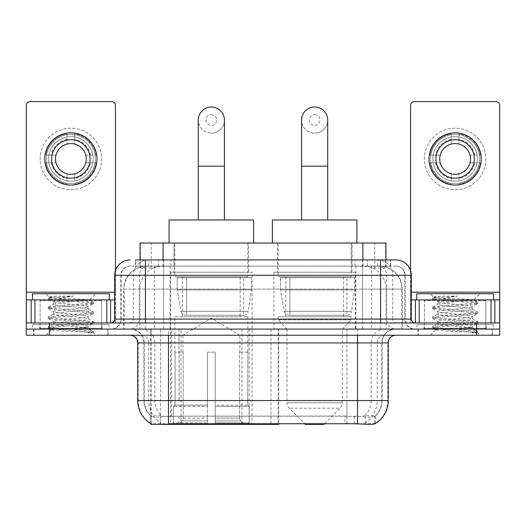 <?xml version="1.0" encoding="UTF-8"?>
<svg xmlns="http://www.w3.org/2000/svg" width="526" height="526" viewBox="0 0 526 526"><rect width="100%" height="100%" fill="white"/><g stroke="black" fill="none" stroke-linecap="round" stroke-linejoin="round"><path stroke-width="0.39" stroke-dasharray="2.63 1.97" d="M150.798 423.634L150.798 329.092L278.688 329.092L278.688 423.634M278.688 424.383L181.036 424.383L181.036 329.092M252.085 272.225L170.628 272.225L252.085 272.225L252.085 424.383L170.628 424.383L252.085 424.383M170.628 272.225L170.628 424.383M378.654 266.077L371.172 266.077L382.652 266.353C385.545 267.215 386.525 267.767 385.597 267.997L374.755 267.997L368.575 266.675L355.859 266.103L170.141 266.103L157.425 266.675L151.245 267.997L140.403 267.997L140.054 267.852L140.054 259.923M385.946 243.019L140.054 243.019M381.337 266.169A23.052 23.052 0 0 1 402.318 289.129L402.318 329.092L123.682 329.092L402.318 329.092M140.054 267.852C140.074 267.418 141.172 266.919 143.348 266.353L154.828 266.077L147.346 266.077M144.663 266.169A23.052 23.052 0 0 0 123.682 289.129L124.149 289.129L124.149 329.092M150.798 424.383L181.036 424.383M248.627 243.019L174.086 243.019L248.627 243.019L248.627 272.225L174.086 272.225L248.627 272.225M174.086 243.019L174.086 272.225M351.914 243.019L277.373 243.019L351.914 243.019L351.914 272.225L277.373 272.225L351.914 272.225M277.373 243.019L277.373 272.225M355.372 272.225L273.914 272.225L355.372 272.225L355.372 329.092L273.914 329.092L355.372 329.092M273.914 272.225L273.914 329.092M278.688 329.092L150.798 329.092M385.946 259.923L385.946 267.846L385.597 267.997L385.597 243.019M154.828 266.077L371.172 266.077M108.146 329.092L33.598 329.092L108.146 329.092L108.146 335.24L33.598 335.24L108.146 335.24M33.598 329.092L33.598 335.24M492.402 329.092L417.854 329.092L492.402 329.092L492.402 335.24L417.854 335.24L492.402 335.24M417.854 329.092L417.854 335.24M108.915 324.483L32.836 324.483L108.915 324.483L108.915 329.092L32.836 329.092L108.915 329.092M32.836 324.483L32.836 329.092M493.164 324.483L417.085 324.483L493.164 324.483L493.164 329.092L417.085 329.092L493.164 329.092M417.085 324.483L417.085 329.092M346.956 423.686L346.956 400.562L138.2 400.562A26.898 26.491 -90 0 0 150.798 423.463L151.028 416.23C153.02 417.361 158.832 417.361 168.471 416.23L357.529 416.23C367.148 417.361 372.967 417.361 374.972 416.23L374.887 415.487L364.761 415.658C361.737 416.645 355.8 416.796 346.956 416.112L344.964 416.027L344.964 423.634L179.044 423.686C170.227 424.147 164.29 424.048 161.239 423.384L151.113 423.272L151.028 423.765C153.02 424.541 158.832 424.541 168.471 423.765M357.529 416.23L357.529 400.562L382.119 400.562A20.751 20.751 0 0 1 374.972 416.23L375.202 415.783A20.751 20.435 90 0 0 381.745 400.562L381.745 342.926L382.119 342.926A13.834 13.834 0 0 1 395.953 329.092L130.047 329.092L395.953 329.092M151.028 416.23A20.751 20.751 0 0 1 143.881 400.562L143.881 342.926L388.267 342.926M357.529 335.24L130.047 335.24L357.529 335.24M424.002 329.092L486.254 329.092L424.002 329.092L424.002 324.483L486.254 324.483L424.002 324.483M486.254 329.092L486.254 324.483M39.746 329.092L101.998 329.092L39.746 329.092L39.746 324.483L101.998 324.483L39.746 324.483M101.998 329.092L101.998 324.483M476.648 335.24L26.3 335.24L26.3 329.092L499.7 329.092L499.7 335.24L476.648 335.24L476.648 329.092L499.7 329.092L499.7 322.944L410.556 322.944L410.556 105.456A3.84 3.84 0 0 1 414.396 101.617L495.86 101.617A3.84 3.84 0 0 1 499.7 105.456L499.7 292.206L410.556 292.206L410.556 299.886L411.319 299.886M388.267 400.562L387.8 400.562A26.898 26.491 90 0 1 375.202 423.463L365.399 423.272L359.436 423.923M344.964 416.027L179.044 416.112C170.22 416.796 164.283 416.645 161.239 415.658L150.798 415.79M145.419 259.923L380.581 259.923M135.432 266.077L390.568 266.077L135.432 266.077L135.432 259.923L148.437 259.923A15.372 15.136 -90 0 0 133.302 275.295L133.302 319.098L114.681 319.098M395.953 266.077L130.047 266.077L395.953 266.077A9.225 9.225 0 0 1 405.171 275.295L405.171 319.098L133.302 319.098A3.84 3.787 90 0 1 129.521 322.944L415.165 322.944L129.521 322.944M114.681 275.295L405.171 275.295L120.829 275.295L121.197 275.295L121.197 319.098L120.829 319.098A9.987 9.987 0 0 1 110.835 329.092L415.165 329.092L110.835 329.092M485.866 299.886L424.383 299.886L485.866 299.886L485.866 322.944L424.383 322.944L485.866 322.944L485.866 329.092L424.383 329.092L485.866 329.092M424.383 299.886L424.383 329.092M101.617 299.886L40.134 299.886L101.617 299.886L101.617 322.944L40.134 322.944L101.617 322.944L101.617 329.092L40.134 329.092L101.617 329.092M40.134 299.886L40.134 329.092M49.352 335.24L49.352 329.092L26.3 329.092L26.3 322.944L115.444 322.944L115.444 292.206L115.444 322.944L499.7 322.944L410.556 322.944L410.556 299.886L499.7 299.886L499.7 292.206M49.352 322.944L49.352 329.092L476.648 329.092L476.648 322.944M390.568 266.077L390.568 259.923L135.78 259.923L135.78 266.077M390.568 259.923L148.437 259.923M33.986 329.092L107.764 329.092L33.986 329.092L33.986 335.24L107.764 335.24L33.986 335.24M107.764 329.092L107.764 335.24M102.379 329.092L39.365 329.092L102.379 329.092A0.769 0.769 0 0 1 101.617 328.323L40.134 328.323L101.617 328.323L101.617 300.655A0.769 0.769 0 0 1 102.379 299.886L39.365 299.886L102.379 299.886M39.365 329.092A0.769 0.769 0 0 0 40.134 328.323L40.134 300.655A0.769 0.769 0 0 0 39.365 299.886M109.296 299.886L32.448 299.886L109.296 299.886M82.253 327.553C71.595 328.329 51.075 329.098 51.265 329.795C49.312 330.887 92.786 331.886 93.49 332.84L82.201 331.295L59.55 329.664L48.366 328.204L51.259 327.225L82.201 324.785L93.378 323.326L88.243 326.212L88.243 327.553L82.253 327.553C86.179 327.08 88.177 326.633 88.243 326.212C89.302 324.588 52.442 322.951 53.507 321.327C52.442 319.703 89.302 318.072 88.243 316.448C89.302 314.824 52.442 313.194 53.507 311.57C52.442 309.945 89.302 308.315 88.243 306.691L88.243 309.13C89.302 307.506 52.442 305.876 53.507 304.252C55.191 303.324 62.351 302.384 74.975 301.424C83.706 300.984 88.565 300.543 89.545 300.122C91.406 299.011 48.32 297.986 49.109 297.026L45.821 293.738L95.929 293.738L45.821 293.738M93.49 332.84L87.835 332.84L93.378 331.538L82.201 330.072L51.259 327.632L48.221 326.817L59.55 325.193L90.492 322.754L93.523 321.938L82.201 320.314L51.259 317.875L48.221 317.06L59.55 315.436L90.492 312.99L93.378 312.017L82.201 310.55L51.259 308.111L48.221 307.302L59.55 305.672L90.492 303.232L93.523 302.417L89.492 299.998L95.929 293.738M93.378 323.326L90.492 322.346L59.55 319.907L48.366 318.447L51.259 317.467L82.201 315.028L93.378 313.562L88.243 316.448L88.243 318.887C89.302 317.263 52.442 315.633 53.507 314.009C52.442 312.385 89.302 310.754 88.243 309.13L93.378 312.017M93.378 313.562L90.492 312.589L59.55 310.149L48.221 308.519L51.259 307.703L82.201 305.264L93.378 303.804L88.243 306.691C89.302 305.067 52.442 303.436 53.507 301.812L53.507 304.252L48.366 307.131M93.378 303.804L90.492 302.825L59.55 300.385L48.366 298.926L53.698 302.029L54.073 301.424L74.975 301.424M87.835 332.84C90.669 331.939 91.669 331.045 90.834 330.144L84.18 327.553C74.962 326.337 52.6 325.022 53.507 323.773C52.442 322.149 89.302 320.512 88.243 318.887L93.378 321.774M48.366 308.683L53.698 311.786L53.507 314.009L48.366 316.895M84.18 327.553L88.243 327.553L90.834 330.144M48.366 318.447L53.698 321.55L53.507 323.773L48.366 326.653M93.523 331.702L93.523 332.84L95.929 335.24L45.821 335.24L95.929 335.24M51.311 329.914L45.821 335.24M56.624 296.145L49.155 296.92L48.366 297.374L56.624 296.145L73.338 296.145C62.199 297.677 55.776 299.439 54.073 301.424M32.448 293.738L109.296 293.738M93.378 302.253L82.201 300.793L51.259 298.354L48.366 297.374M48.366 298.926L51.259 297.946L73.338 296.145M70.872 128.206A30.738 30.738 0 0 0 40.134 158.944A30.738 30.738 0 0 0 70.872 189.682A30.738 30.738 0 0 0 101.617 158.944A30.738 30.738 0 0 0 70.872 128.206A30.738 30.738 0 0 0 40.134 158.944A30.738 30.738 0 0 0 70.872 189.682A30.738 30.738 0 0 0 101.617 158.944A30.738 30.738 0 0 0 70.872 128.206A30.738 30.738 0 0 0 40.134 158.944A30.738 30.738 0 0 0 70.872 189.682A30.738 30.738 0 0 0 101.617 158.944A30.738 30.738 0 0 0 70.872 128.206M70.872 183.535A24.59 24.59 0 0 1 46.281 158.944A24.59 24.59 0 0 1 70.872 134.354A24.59 24.59 0 0 0 46.281 158.944A24.59 24.59 0 0 0 70.872 183.535A24.59 24.59 0 0 0 95.462 158.944A24.59 24.59 0 0 0 70.872 134.354A24.59 24.59 0 0 1 95.462 158.944A24.59 24.59 0 0 1 70.872 183.535A24.59 24.59 0 0 0 95.462 158.944A24.59 24.59 0 0 0 70.872 134.354A24.59 24.59 0 0 0 46.281 158.944A24.59 24.59 0 0 0 70.872 183.535A24.59 24.59 0 0 0 95.462 158.944A24.59 24.59 0 0 0 70.872 134.354A24.59 24.59 0 0 0 46.281 158.944A24.59 24.59 0 0 0 70.872 183.535M40.134 322.944L101.617 322.944L40.134 322.944M26.3 322.944L26.3 105.456A3.84 3.84 0 0 1 30.14 101.617L111.604 101.617A3.84 3.84 0 0 1 115.444 105.456L115.444 292.206L26.3 292.206M115.444 270.495L115.444 292.206L114.681 292.206M114.681 299.886L26.3 299.886M70.872 139.732A19.212 19.212 0 0 0 51.66 158.944A19.212 19.212 0 0 0 70.872 178.156A19.212 19.212 0 0 0 90.084 158.944A19.212 19.212 0 0 0 70.872 139.732M90.479 162.784L95.942 162.784A25.36 25.36 0 0 1 74.718 184.015A25.36 25.36 0 0 0 95.942 162.784L85.758 162.784A15.372 15.372 0 0 0 85.758 155.104L95.942 155.104L85.758 155.104A15.372 15.372 0 0 0 55.993 155.104A15.372 15.372 0 0 0 74.718 173.823L74.718 180.898A22.289 22.289 0 0 0 74.718 136.99A22.289 22.289 0 0 0 48.589 158.944A22.289 22.289 0 0 0 70.872 181.233A22.289 22.289 0 0 0 93.161 158.944A22.289 22.289 0 0 0 67.032 136.99A22.289 22.289 0 0 0 67.032 180.898L67.032 173.823L67.032 180.898A22.289 22.289 0 0 0 74.718 180.898L74.718 173.823A15.372 15.372 0 0 0 85.758 162.784L90.479 162.784A19.981 19.981 0 0 1 74.718 178.551M70.872 185.073A26.129 26.129 0 0 0 97.001 158.944A26.129 26.129 0 0 0 70.872 132.815A26.129 26.129 0 0 0 44.743 158.944A26.129 26.129 0 0 0 70.872 185.073M45.808 162.784L55.993 162.784L45.808 162.784A25.36 25.36 0 0 0 67.032 184.015A25.36 25.36 0 0 1 45.808 162.784M95.942 155.104A25.36 25.36 0 0 0 74.718 133.874L74.718 144.065L74.718 133.874A25.36 25.36 0 0 1 95.942 155.104M51.265 162.784A19.981 19.981 0 0 0 67.032 178.551M90.479 155.104A19.981 19.981 0 0 0 74.718 139.337M67.032 133.874L67.032 144.065L67.032 133.874A25.36 25.36 0 0 0 45.808 155.104L55.993 155.104L45.808 155.104A25.36 25.36 0 0 1 67.032 133.874M67.032 139.337A19.981 19.981 0 0 0 51.265 155.104M418.236 329.092L492.014 329.092L418.236 329.092L418.236 335.24L492.014 335.24L418.236 335.24M492.014 329.092L492.014 335.24M486.635 329.092L423.621 329.092L486.635 329.092A0.769 0.769 0 0 1 485.866 328.323L424.383 328.323L485.866 328.323L485.866 300.655A0.769 0.769 0 0 1 486.635 299.886L423.621 299.886L486.635 299.886M423.621 329.092A0.769 0.769 0 0 0 424.383 328.323L424.383 300.655A0.769 0.769 0 0 0 423.621 299.886M493.552 299.886L416.704 299.886L493.552 299.886M466.503 327.553C455.845 328.329 435.324 329.098 435.515 329.795C433.562 330.887 477.036 331.886 477.74 332.84L466.45 331.295L443.799 329.664L432.622 328.204L435.508 327.225L466.45 324.785L477.634 323.326L472.493 326.212L472.493 327.553L466.503 327.553C470.435 327.08 472.433 326.633 472.493 326.212C473.558 324.588 436.698 322.951 437.757 321.327C436.698 319.703 473.558 318.072 472.493 316.448C473.558 314.824 436.698 313.194 437.757 311.57C436.698 309.945 473.558 308.315 472.493 306.691L472.493 309.13C473.558 307.506 436.698 305.876 437.757 304.252C439.447 303.324 446.6 302.384 459.231 301.424C467.962 300.984 472.815 300.543 473.801 300.122C475.662 299.011 432.569 297.986 433.358 297.026L430.071 293.738L480.179 293.738L430.071 293.738M477.74 332.84L472.092 332.84L477.634 331.538L466.45 330.072L435.508 327.632L432.477 326.817L443.799 325.193L474.741 322.754L477.779 321.938L466.45 320.314L435.508 317.875L432.477 317.06L443.799 315.436L474.741 312.99L477.634 312.017L466.45 310.55L435.508 308.111L432.477 307.302L443.799 305.672L474.741 303.232L477.779 302.417L473.748 299.998L480.179 293.738M477.634 323.326L474.741 322.346L443.799 319.907L432.622 318.447L435.508 317.467L466.45 315.028L477.634 313.562L472.493 316.448L472.493 318.887C473.558 317.263 436.698 315.633 437.757 314.009C436.698 312.385 473.558 310.754 472.493 309.13L477.634 312.017M477.634 313.562L474.741 312.589L443.799 310.149L432.477 308.519L435.508 307.703L466.45 305.264L477.634 303.804L472.493 306.691C473.558 305.067 436.698 303.436 437.757 301.812L437.757 304.252L432.622 307.131M477.634 303.804L474.741 302.825L443.799 300.385L432.622 298.926L437.954 302.029L438.329 301.424L459.231 301.424M472.092 332.84C474.925 331.939 475.925 331.045 475.083 330.144L468.436 327.553C459.218 326.337 436.856 325.022 437.757 323.773C436.698 322.149 473.558 320.512 472.493 318.887L477.634 321.774M432.622 308.683L437.954 311.786L437.757 314.009L432.622 316.895M468.436 327.553L472.493 327.553L475.083 330.144M432.622 318.447L437.954 321.55L437.757 323.773L432.622 326.653M477.779 331.702L477.779 332.84L480.179 335.24L430.071 335.24L480.179 335.24M435.567 329.914L430.071 335.24M440.88 296.145L433.404 296.92L432.622 297.374L440.88 296.145L457.594 296.145C446.449 297.677 440.032 299.439 438.329 301.424M416.704 293.738L493.552 293.738M477.634 302.253L466.45 300.793L435.508 298.354L432.622 297.374M432.622 298.926L435.508 297.946L457.594 296.145M211.353 133.124A13.065 13.065 0 0 0 224.418 120.059A13.065 13.065 0 0 1 211.353 133.124A13.065 13.065 0 0 0 224.418 120.059A13.065 13.065 0 0 0 211.353 106.995A13.065 13.065 0 0 0 198.289 120.059A13.065 13.065 0 0 0 211.353 133.124A13.065 13.065 0 0 1 198.289 120.059M211.353 114.681A5.378 5.378 0 0 1 216.738 120.059A5.378 5.378 0 0 1 211.353 125.438A5.378 5.378 0 0 1 205.975 120.059A5.378 5.378 0 0 1 211.353 114.681M198.289 219.967L224.418 219.967L198.289 219.967M182.923 352.144L182.923 335.24L239.79 335.24L211.353 318.151L182.923 335.24L239.79 335.24L239.79 352.144M239.527 418.183L239.527 352.144L239.527 418.183L240.665 420.899L244.176 424.383L215.2 424.383L247.733 424.383L215.2 424.383L215.2 422.851L249.278 422.851L215.2 422.851L215.2 406.401L249.278 406.401L215.2 406.401L215.2 405.171L248.042 405.171L215.2 405.171L215.2 424.383L247.733 424.383L249.278 422.851L249.278 406.401L247.661 405.171L247.858 352.144L247.661 405.171L249.278 406.401L249.278 422.851L247.733 424.383L244.176 424.383L240.665 420.899L239.527 418.183L215.2 418.183L215.2 424.383L215.2 352.144L215.2 418.183L239.527 418.183M207.514 352.144L215.2 352.144L207.514 352.144L207.514 405.171L175.053 405.171L207.514 405.171L207.514 352.144L207.514 418.183L207.514 352.144L215.2 352.144L215.2 405.171L215.2 352.144L207.514 352.144M183.18 352.144L183.18 418.183L182.049 420.899L178.538 424.383L207.514 424.383L207.514 418.183L207.514 424.383L174.98 424.383L207.514 424.383L207.514 422.851L207.514 424.383L174.98 424.383L173.435 422.851L207.514 422.851L173.435 422.851L173.435 406.401L207.514 406.401L207.514 422.851L207.514 406.401L173.435 406.401L174.671 405.171L207.514 405.171L207.514 406.401L207.514 405.171L174.671 405.171L175.053 405.171L175.053 352.144L175.053 405.171L173.435 406.401L173.435 422.851L174.98 424.383L178.538 424.383L182.049 420.899L183.18 418.183L183.18 352.144L174.856 352.144L183.18 352.144M174.856 316.797L247.858 316.797L174.856 316.797L174.856 352.144M247.858 316.797L247.858 352.144M182.535 276.834L240.178 276.834L182.535 276.834L182.535 316.797L240.178 316.797L182.535 316.797M240.178 276.834L240.178 316.797M174.856 243.019L247.858 243.019L174.856 243.019L174.856 276.834L247.858 276.834L174.856 276.834M247.858 243.019L247.858 276.834M253.624 243.019L169.089 243.019L253.624 243.019M169.089 219.967L253.624 219.967M247.661 352.144L239.527 352.144L247.661 352.144M251.316 277.603L177.203 277.603L251.316 277.603L251.316 289.898L177.203 289.898L177.203 277.603L177.203 289.898L180.905 311.313C181.818 313.95 183.725 315.265 186.625 315.258L243.637 315.258L186.631 315.258L186.631 277.603L186.625 315.258C183.738 315.271 181.832 313.956 180.905 311.313L177.203 289.898L251.316 289.898L248.206 311.313L180.905 311.313L248.206 311.313C247.601 315.074 243.314 315.521 243.643 315.258L243.637 277.603L186.631 277.603L243.637 277.603M314.647 133.124A13.065 13.065 0 0 0 327.711 120.059A13.065 13.065 0 0 1 314.647 133.124A13.065 13.065 0 0 0 327.711 120.059A13.065 13.065 0 0 0 314.647 106.995A13.065 13.065 0 0 0 301.582 120.059A13.065 13.065 0 0 0 314.647 133.124A13.065 13.065 0 0 1 301.582 120.059M314.647 114.681A5.378 5.378 0 0 1 320.025 120.059A5.378 5.378 0 0 1 314.647 125.438A5.378 5.378 0 0 1 309.262 120.059A5.378 5.378 0 0 1 314.647 114.681M301.582 219.967L327.711 219.967L301.582 219.967M324.621 423.634L340.059 408.196L289.228 408.196L340.059 408.196A7.686 7.686 0 0 0 342.308 402.758L286.979 402.758A7.686 7.686 0 0 0 289.228 408.196L304.666 423.634M342.308 329.092L286.979 329.092L286.979 402.758L342.308 402.758L342.308 329.092L351.144 319.867L278.142 319.867L351.144 319.867L351.144 316.797L278.142 316.797L278.142 319.867L286.979 329.092L342.308 329.092M285.822 276.834L343.465 276.834L285.822 276.834L285.822 316.797L343.465 316.797L285.822 316.797M343.465 276.834L343.465 316.797M278.142 243.019L351.144 243.019L278.142 243.019L278.142 276.834L351.144 276.834L278.142 276.834M351.144 243.019L351.144 276.834M356.911 243.019L272.376 243.019L356.911 243.019M272.376 219.967L356.911 219.967M278.142 316.797L351.144 316.797M305.422 424.383L323.865 424.383M354.603 277.603L280.49 277.603L354.603 277.603L354.603 289.898L280.49 289.898L280.49 277.603L280.49 289.898L284.191 311.313C285.105 313.95 287.018 315.265 289.918 315.258L346.923 315.258L289.918 315.258L289.918 277.603L289.918 315.258C287.025 315.271 285.118 313.956 284.191 311.313L280.49 289.898L354.603 289.898L351.493 311.313L284.191 311.313L351.493 311.313C350.888 315.074 346.601 315.521 346.93 315.258L346.923 277.603L289.918 277.603L346.923 277.603M455.128 128.206A30.738 30.738 0 0 0 424.383 158.944A30.738 30.738 0 0 0 455.128 189.682A30.738 30.738 0 0 0 485.866 158.944A30.738 30.738 0 0 0 455.128 128.206A30.738 30.738 0 0 0 424.383 158.944A30.738 30.738 0 0 0 455.128 189.682A30.738 30.738 0 0 0 485.866 158.944A30.738 30.738 0 0 0 455.128 128.206A30.738 30.738 0 0 0 424.383 158.944A30.738 30.738 0 0 0 455.128 189.682A30.738 30.738 0 0 0 485.866 158.944A30.738 30.738 0 0 0 455.128 128.206M455.128 183.535A24.59 24.59 0 0 1 430.538 158.944A24.59 24.59 0 0 1 455.128 134.354A24.59 24.59 0 0 0 430.538 158.944A24.59 24.59 0 0 0 455.128 183.535A24.59 24.59 0 0 0 479.719 158.944A24.59 24.59 0 0 0 455.128 134.354A24.59 24.59 0 0 1 479.719 158.944A24.59 24.59 0 0 1 455.128 183.535A24.59 24.59 0 0 0 479.719 158.944A24.59 24.59 0 0 0 455.128 134.354A24.59 24.59 0 0 0 430.538 158.944A24.59 24.59 0 0 0 455.128 183.535A24.59 24.59 0 0 0 479.719 158.944A24.59 24.59 0 0 0 455.128 134.354A24.59 24.59 0 0 0 430.538 158.944A24.59 24.59 0 0 0 455.128 183.535M424.383 322.944L485.866 322.944L424.383 322.944M410.556 270.495L410.556 292.206L411.319 292.206M455.128 139.732A19.212 19.212 0 0 0 435.916 158.944A19.212 19.212 0 0 0 455.128 178.156A19.212 19.212 0 0 0 474.34 158.944A19.212 19.212 0 0 0 455.128 139.732M474.735 162.784L480.192 162.784A25.36 25.36 0 0 1 458.968 184.015A25.36 25.36 0 0 0 480.192 162.784L470.007 162.784A15.372 15.372 0 0 0 470.007 155.104L480.192 155.104L470.007 155.104A15.372 15.372 0 0 0 440.242 155.104A15.372 15.372 0 0 0 458.968 173.823L458.968 180.898A22.289 22.289 0 0 0 458.968 136.99A22.289 22.289 0 0 0 432.839 158.944A22.289 22.289 0 0 0 455.128 181.233A22.289 22.289 0 0 0 477.411 158.944A22.289 22.289 0 0 0 451.282 136.99A22.289 22.289 0 0 0 451.282 180.898L451.282 173.823L451.282 180.898A22.289 22.289 0 0 0 458.968 180.898L458.968 173.823A15.372 15.372 0 0 0 470.007 162.784L474.735 162.784A19.981 19.981 0 0 1 458.968 178.551M455.128 185.073A26.129 26.129 0 0 0 481.257 158.944A26.129 26.129 0 0 0 455.128 132.815A26.129 26.129 0 0 0 428.999 158.944A26.129 26.129 0 0 0 455.128 185.073M430.058 162.784L440.242 162.784L430.058 162.784A25.36 25.36 0 0 0 451.282 184.015A25.36 25.36 0 0 1 430.058 162.784M480.192 155.104A25.36 25.36 0 0 0 458.968 133.874L458.968 144.065L458.968 133.874A25.36 25.36 0 0 1 480.192 155.104M435.521 162.784A19.981 19.981 0 0 0 451.282 178.551M474.735 155.104A19.981 19.981 0 0 0 458.968 139.337M451.282 133.874L451.282 144.065L451.282 133.874A25.36 25.36 0 0 0 430.058 155.104L440.242 155.104L430.058 155.104A25.36 25.36 0 0 1 451.282 133.874M451.282 139.337A19.981 19.981 0 0 0 435.521 155.104M186.625 315.258L243.643 315.258L186.625 315.258M271.002 329.092L271.002 424.383M140.403 267.997L140.403 243.019M143.348 266.353A23.052 22.703 -90 0 0 124.149 289.129L402.318 289.129L371.573 289.129L371.573 329.092M401.851 329.092L401.851 289.129A23.052 22.703 90 0 0 382.652 266.353M154.427 266.077L154.427 289.129L123.682 289.129L123.682 329.092M151.113 424.383L151.113 329.092M355.859 266.103L355.859 329.092M368.575 266.675A23.052 22.703 90 0 1 386.13 289.129L386.13 329.092M170.141 266.103L170.141 329.092M157.425 266.675A23.052 22.703 -90 0 0 139.87 289.129L139.87 329.092M371.573 266.077L371.573 289.129L154.427 289.129L154.427 329.092M160.601 424.383L160.601 329.092M241.914 329.092L241.914 423.634M171.548 416.027L171.548 329.092M163.106 266.123L163.106 259.923M151.245 267.997L151.245 243.019M173.948 266.123L173.948 243.019M352.052 266.123L352.052 243.019M374.755 267.997L374.755 243.019M362.894 266.123L362.894 259.923M249.133 329.092L249.133 423.634M278.221 329.092L278.221 423.634M364.761 423.384A26.898 26.491 90 0 0 377.227 400.562L346.956 400.562L346.956 342.926L381.745 342.926A13.834 13.623 -90 0 1 395.368 329.092M346.956 416.112L346.956 400.562L143.881 400.562L168.471 400.562L168.471 342.926L143.881 342.926C143.065 334.523 138.45 329.914 130.047 329.092M137.733 342.926L138.2 342.926L138.2 400.562L137.733 400.562M364.761 415.658A20.751 20.435 90 0 0 371.178 400.562L382.119 400.562L382.119 342.926L357.529 342.926L357.529 400.562L168.471 400.562L168.471 416.23M179.044 416.112L179.044 423.686M130.632 335.24A7.686 7.568 90 0 1 138.2 342.926L148.773 342.926L148.773 400.562A26.898 26.491 -90 0 0 161.239 423.384M395.368 335.24A7.686 7.568 -90 0 0 387.8 342.926L387.8 400.562L377.227 400.562L377.227 342.926A7.686 7.568 -90 0 1 384.795 335.24M384.795 329.092A13.834 13.623 -90 0 0 371.178 342.926L371.178 400.562L346.956 400.562L346.956 335.24M141.205 329.092A13.834 13.623 90 0 1 154.822 342.926L154.822 400.562A20.751 20.435 -90 0 0 161.239 415.658M130.632 329.092A13.834 13.623 90 0 1 144.256 342.926L144.256 400.562A20.751 20.435 -90 0 0 150.798 415.783M141.205 335.24A7.686 7.568 90 0 1 148.773 342.926L179.044 342.926L179.044 400.562L179.044 335.24M357.529 329.092L357.529 342.926L168.471 342.926L168.471 329.092M179.044 329.092L179.044 342.926L346.956 342.926L346.956 329.092M181.036 423.634L181.036 416.027M365.399 423.272L365.399 415.487M374.887 423.272L374.887 415.487M160.601 423.272L160.601 415.487M151.113 423.272L151.113 415.487M354.452 423.634L354.452 416.027M158.484 266.077L158.484 259.923M130.047 266.077C126.03 266.261 123.183 268.181 121.499 271.837L120.829 275.295L120.829 319.098L380.581 319.098L380.581 266.077M163.579 259.923L163.579 319.098L121.197 319.098A9.987 9.836 90 0 1 111.361 329.092M380.581 329.092L380.581 319.098L405.171 319.098L405.908 322.852L407.88 325.942C409.872 327.994 412.305 329.046 415.165 329.092M362.421 259.923L362.421 275.295L411.319 275.295M411.319 319.098L410.852 319.098L410.852 275.295A15.372 15.136 90 0 0 395.716 259.923M130.284 259.923A15.372 15.136 -90 0 0 115.148 275.295L115.148 319.098A3.84 3.787 90 0 1 111.361 322.944M377.563 259.923A15.372 15.136 90 0 1 392.698 275.295L392.698 319.098L362.421 319.098L362.421 322.944M414.639 322.944A3.84 3.787 -90 0 1 410.852 319.098L392.698 319.098A3.84 3.787 -90 0 0 396.479 322.944M130.284 266.077A9.225 9.08 -90 0 0 121.197 275.295L362.421 275.295L362.421 319.098L163.579 319.098L163.579 322.944M163.579 266.077L163.579 329.092M148.437 266.077A9.225 9.08 -90 0 0 139.357 275.295L139.357 319.098A9.987 9.836 90 0 1 129.521 329.092M145.419 266.077L145.419 329.092M395.716 266.077A9.225 9.08 90 0 1 404.803 275.295L404.803 319.098A9.987 9.836 -90 0 0 414.639 329.092M377.563 266.077A9.225 9.08 90 0 1 386.643 275.295L386.643 319.098A9.987 9.836 -90 0 0 396.479 329.092M362.421 266.077L362.421 329.092M148.247 266.077L148.247 259.923M170.957 266.077L170.957 259.923M355.043 266.077L355.043 259.923M377.753 266.077L377.753 259.923M390.22 266.077L390.22 259.923M367.516 266.077L367.516 259.923M101.617 300.655L40.134 300.655L101.617 300.655M115.391 322.944L115.391 299.886M485.866 300.655L424.383 300.655L485.866 300.655M224.418 166.17L198.289 166.17M183.18 418.183L207.514 418.183L183.18 418.183M240.665 420.899L215.2 420.899L240.665 420.899M182.049 420.899L207.514 420.899L182.049 420.899M327.711 166.17L301.582 166.17M410.609 299.886L410.609 322.944M375.202 423.469L375.202 415.79M48.221 326.817L48.221 328.04M93.523 321.938L93.523 323.161M48.221 317.06L48.221 318.283M93.523 312.181L93.523 313.397M48.221 307.302L48.221 308.519M93.523 302.417L93.523 303.64M48.221 297.538L48.221 298.761M51.311 329.92L48.366 328.204M90.202 329.69L93.378 331.538M432.477 326.817L432.477 328.04M477.779 321.938L477.779 323.161M432.477 317.06L432.477 318.283M477.779 312.181L477.779 313.397M432.477 307.302L432.477 308.519M477.779 302.417L477.779 303.64M432.477 297.538L432.477 298.761M435.567 329.92L432.622 328.204M474.459 329.69L477.634 331.538"/><path stroke-width="0.79" d="M278.688 423.634L278.688 424.383L150.798 424.383L150.798 423.634M140.054 259.923L140.054 243.019L385.946 243.019L385.946 259.923M151.028 423.765A26.898 26.898 0 0 1 137.733 400.562L168.471 400.562L168.471 423.765L357.529 423.765C367.155 424.541 372.967 424.541 374.972 423.765A26.898 26.898 0 0 0 388.267 400.562L388.267 342.926A7.686 7.686 0 0 1 395.953 335.24M137.733 400.562L137.733 342.926C137.279 338.257 134.715 335.693 130.047 335.24M49.352 335.24L499.7 335.24L499.7 329.092L26.3 329.092L26.3 335.24L49.352 335.24L49.352 329.092L26.3 329.092L26.3 299.886L34.946 299.886L34.946 322.944M359.436 423.923L344.964 423.634M135.78 259.923L395.953 259.923A15.372 15.372 0 0 1 411.319 275.295L411.319 319.098C411.549 321.432 412.831 322.714 415.165 322.944M135.432 259.923L145.419 259.923L145.419 275.295L114.681 275.295L114.681 319.098A3.84 3.84 0 0 1 110.835 322.944M130.047 259.923A15.372 15.372 0 0 0 114.681 275.295M476.648 335.24L476.648 329.092L499.7 329.092L499.7 299.886L499.7 322.944L26.3 322.944M476.648 322.944L476.648 329.092L49.352 329.092L49.352 322.944M411.319 275.295L380.581 275.295L380.581 259.923L395.953 259.923M109.296 299.886L109.296 293.738L32.448 293.738L32.448 299.886M106.804 322.944L106.804 299.886L34.946 299.886M115.444 270.495L115.444 105.456A3.84 3.84 0 0 0 111.604 101.617L30.14 101.617A3.84 3.84 0 0 0 26.3 105.456L26.3 299.886M106.804 299.886L114.681 299.886M70.872 139.732A19.212 19.212 0 0 0 51.66 158.944A19.212 19.212 0 0 0 70.872 178.156A19.212 19.212 0 0 0 90.084 158.944A19.212 19.212 0 0 0 70.872 139.732M70.872 143.572A15.372 15.372 0 0 0 55.506 158.944A15.372 15.372 0 0 0 70.872 174.316A15.372 15.372 0 0 0 86.244 158.944A15.372 15.372 0 0 0 70.872 143.572M70.872 185.073A26.129 26.129 0 0 0 97.001 158.944A26.129 26.129 0 0 0 70.872 132.815A26.129 26.129 0 0 0 44.743 158.944A26.129 26.129 0 0 0 70.872 185.073M493.552 299.886L493.552 293.738L416.704 293.738L416.704 299.886M198.289 219.967L198.289 120.059A13.065 13.065 0 0 1 211.353 106.995A13.065 13.065 0 0 1 224.418 120.059A13.065 13.065 0 0 0 211.353 106.995M224.418 219.967L224.418 120.059M253.624 243.019L253.624 219.967L169.089 219.967L169.089 243.019M301.582 219.967L301.582 120.059A13.065 13.065 0 0 1 314.647 106.995A13.065 13.065 0 0 1 327.711 120.059A13.065 13.065 0 0 0 314.647 106.995M327.711 219.967L327.711 120.059M324.621 423.634L323.865 424.383L305.422 424.383L304.666 423.634M356.911 243.019L356.911 219.967L272.376 219.967L272.376 243.019M491.054 322.944L491.054 299.886L419.196 299.886L419.196 322.944M491.054 299.886L499.7 299.886L499.7 105.456A3.84 3.84 0 0 0 495.86 101.617L414.396 101.617A3.84 3.84 0 0 0 410.556 105.456L410.556 270.495M411.319 299.886L419.196 299.886M455.128 139.732A19.212 19.212 0 0 0 435.916 158.944A19.212 19.212 0 0 0 455.128 178.156A19.212 19.212 0 0 0 474.34 158.944A19.212 19.212 0 0 0 455.128 139.732M455.128 143.572A15.372 15.372 0 0 0 439.756 158.944A15.372 15.372 0 0 0 455.128 174.316A15.372 15.372 0 0 0 470.494 158.944A15.372 15.372 0 0 0 455.128 143.572M455.128 185.073A26.129 26.129 0 0 0 481.257 158.944A26.129 26.129 0 0 0 455.128 132.815A26.129 26.129 0 0 0 428.999 158.944A26.129 26.129 0 0 0 455.128 185.073M241.914 423.634L241.914 424.383M171.548 424.383L171.548 423.634M163.106 259.923L163.106 243.019M362.894 259.923L362.894 243.019M249.133 423.634L249.133 424.383M278.221 423.634L278.221 424.383M357.529 335.24L357.529 342.926L137.733 342.926M388.267 342.926L357.529 342.926L357.529 400.562L388.267 400.562M357.529 423.765L357.529 400.562L168.471 400.562L168.471 335.24M145.419 322.944L145.419 319.098L411.319 319.098M114.681 319.098L145.419 319.098L145.419 275.295L380.581 275.295L380.581 322.944M114.681 292.206L26.3 292.206M110.585 299.886L110.585 322.944M26.359 299.886L26.359 322.944M31.159 322.944L31.159 299.886M198.289 166.17L224.418 166.17M301.582 166.17L327.711 166.17M499.7 292.206L411.319 292.206M499.641 322.944L499.641 299.886M494.841 299.886L494.841 322.944M415.415 322.944L415.415 299.886"/></g></svg>

